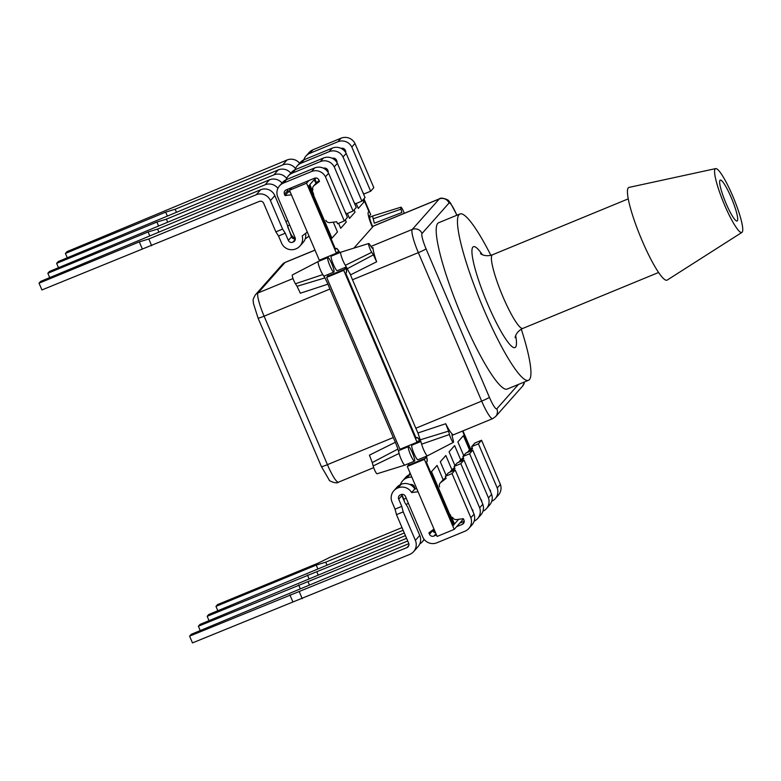 <?xml version="1.0" encoding="UTF-8"?>
<svg xmlns="http://www.w3.org/2000/svg" width="781" height="781" viewBox="0 0 781 781"><rect width="100%" height="100%" fill="white"/><g stroke="black" fill="none" stroke-linecap="round" stroke-linejoin="round"><path stroke-width="1.17" d="M325.902 220.34A3.749 3.69 -138.4 0 0 329.855 222.614L336.709 221.736L337.558 223.747L344.294 220.974L325.452 176.809L328.606 173.255L325.452 176.809A10.866 10.69 -138.4 0 0 311.541 171.508L283.454 183.076A10.866 10.69 -138.4 0 0 277.558 196.548L295.062 237.619A3.368 3.319 41.6 0 1 293.305 241.973L292.729 242.217A3.368 3.319 41.6 0 1 288.326 240.392L285.26 233.207L282.595 229.087L270.441 200.59L274.834 195.631L286.988 224.127L291.489 236.819A3.368 3.319 -138.4 0 0 295.325 238.82M279.569 185.829L282.732 182.266A10.866 10.69 41.6 0 1 286.617 179.503L314.704 167.935A10.866 10.69 41.6 0 1 328.606 173.255L347.457 217.401L344.294 220.974M291.401 194.772L285.045 195.592L284.469 194.244A3.368 3.319 41.6 0 1 286.227 189.881L314.528 178.224A3.368 3.319 41.6 0 1 318.921 180.05L319.497 181.397L314.06 185.585A3.749 3.69 -138.4 0 0 312.937 189.949M305.576 233.373A10.866 10.69 41.6 0 1 303.116 242.461L299.953 246.025A10.866 10.69 -138.4 0 0 302.188 235.979L307.304 232.045M151.69 245.742L148.81 238.976L139.311 241.885L39.05 283.191L41.93 289.946L259.272 201.43A3.368 3.319 -138.4 0 1 263.666 203.255L275.869 231.859L278.534 235.979L281.55 243.057A10.866 10.69 -138.4 0 0 295.716 248.934L296.077 248.788A10.866 10.69 -138.4 0 0 299.953 246.025M285.045 195.592L288.209 192.019L287.633 190.671A3.368 3.319 -138.4 0 1 287.359 189.412M275.869 231.859L282.595 229.087M148.81 238.976L256.275 194.713A10.866 10.69 41.6 0 1 270.441 200.59M39.05 283.191L40.641 281.394L260.669 189.754A10.866 10.69 41.6 0 1 274.834 195.631M319.136 180.538L317.223 182.012A3.749 3.69 -138.4 0 0 316.715 182.481L313.552 186.054M290.122 191.775L288.209 192.019M278.534 235.979L285.26 233.207M142.191 248.651L139.311 241.885M327.776 257.603A7.869 1.25 67.6 0 0 329.816 265.579A7.869 1.25 67.6 0 0 333.848 272.091A7.869 1.25 67.6 0 0 333.936 272.032A7.869 1.25 67.6 0 0 331.896 264.056A7.869 1.25 67.6 0 0 327.864 257.545A7.869 1.25 67.6 0 0 327.776 257.603M318.384 261.479A7.869 1.25 67.6 0 0 318.287 261.489A7.869 1.25 67.6 0 0 318.267 261.498A7.869 1.25 67.6 0 0 318.209 261.547A7.869 1.25 67.6 0 0 319.253 266.965A7.869 1.25 67.6 0 0 322.807 274.6A7.869 1.25 67.6 0 0 324.281 276.035L333.848 272.091M408.414 446.654A7.869 1.25 67.6 0 0 410.455 454.63A7.869 1.25 67.6 0 0 414.486 461.141A7.869 1.25 67.6 0 0 414.574 461.083A7.869 1.25 67.6 0 0 412.534 453.107A7.869 1.25 67.6 0 0 408.492 446.595A7.869 1.25 67.6 0 0 408.414 446.654M399.023 450.53A7.869 1.25 67.6 0 0 398.925 450.539A7.869 1.25 67.6 0 0 398.847 450.598A7.869 1.25 67.6 0 0 399.091 453.449A7.869 1.25 67.6 0 0 402.098 461.249A7.869 1.25 67.6 0 0 404.9 465.095A7.869 1.25 67.6 0 0 404.919 465.085L414.486 461.141M292.436 274.932A5.291 0.84 67.6 0 0 292.387 274.941A5.291 0.84 67.6 0 0 292.338 274.98A5.291 0.84 67.6 0 0 293.051 278.622A5.291 0.84 67.6 0 0 295.433 283.757L297.073 286.285L324.945 277.899L327.961 284.157L300.343 293.226L297.073 286.285M372.264 462.567L369.413 455.157L395.391 442.251L397.939 449.036L372.264 462.567L373.142 465.945A5.291 0.84 67.6 0 0 375.173 471.187A5.291 0.84 67.6 0 0 377.057 473.774A5.291 0.84 67.6 0 0 377.116 473.735M295.433 283.757L322.807 274.6L324.945 277.899M395.391 442.251A22.122 3.524 -112.4 0 1 393.273 437.526L329.933 289.048A22.122 3.524 -112.4 0 1 327.961 284.157M397.939 449.036L399.091 453.449L373.142 465.945M343.025 156.991L346.188 153.418L343.025 156.991A10.866 10.69 -138.4 0 0 329.113 151.67L301.027 163.239A10.866 10.69 -138.4 0 0 295.003 169.76M297.151 166.002L300.314 162.428A10.866 10.69 41.6 0 1 304.19 159.675L332.286 148.107A10.866 10.69 41.6 0 1 346.188 153.418L365.039 197.573L361.876 201.137L343.035 156.981M353.891 201.957L355.14 203.909L361.876 201.137M332.325 158.309A3.368 3.319 41.6 0 1 336.504 160.212L337.08 161.56L336.582 161.95M167.534 221.824L166.392 219.149L273.858 174.876A10.866 10.69 41.6 0 1 286.695 178.459M166.392 219.149L156.893 222.058L56.632 263.353L58.224 261.557L278.251 169.916A10.866 10.69 41.6 0 1 290.815 173.148M58.497 267.737L56.632 263.353M336.718 160.71L336.035 161.228M158.504 225.826L156.893 222.058M474.028 514.191A10.866 10.69 41.6 0 1 472.007 524.891L468.844 528.464A10.866 10.69 -138.4 0 0 470.855 517.744L474.038 514.171L455.206 470.016L452.043 473.579L445.307 476.351L446.166 478.362L440.728 482.551L445.805 477.503M401.776 506.371L403.211 511.877L396.484 514.64L395.049 509.144L401.776 506.371L398.71 499.186A3.368 3.319 41.6 0 1 400.468 494.822L401.043 494.588A3.368 3.319 41.6 0 1 405.446 496.413L422.96 537.484A10.866 10.69 -138.4 0 0 436.882 542.785L464.968 531.217A10.866 10.69 -138.4 0 0 468.844 528.464M455.206 470.016L448.47 472.788L445.307 476.351M452.57 517.305A3.749 3.69 41.6 0 0 456.524 519.58L463.377 518.701L463.953 520.048A3.368 3.319 41.6 0 1 462.186 524.412L456.582 526.716M393.819 490.771L396.982 487.207A10.866 10.69 41.6 0 1 400.858 484.445L401.219 484.298A10.866 10.69 41.6 0 1 414.789 488.994L411.626 492.567A10.866 10.69 -138.4 0 0 398.056 487.871L397.695 488.018A10.866 10.69 -138.4 0 0 392.033 502.066L395.049 509.144M432.449 530.182L432.654 530.68A3.368 3.319 -138.4 0 0 435.554 532.74M436.52 534.985L433.885 536.069A3.368 3.319 41.6 0 1 429.491 534.243L428.915 532.896L433.963 529.01M408.834 543.683L191.189 634.338L189.598 636.134L192.477 642.9L409.703 554.422A10.866 10.69 -138.4 0 0 413.588 551.669L417.981 546.71A10.866 10.69 -138.4 0 0 419.768 535.415L407.614 506.918L404.939 502.798L401.873 495.613L398.71 499.186M413.588 551.669A10.866 10.69 -138.4 0 0 415.375 540.374L403.211 511.877M396.484 514.64L408.688 543.254A3.368 3.319 41.6 0 1 406.93 547.618L189.598 636.134M470.875 517.744L452.043 473.579M401.61 494.412A3.368 3.319 -138.4 0 0 401.873 495.613M459.755 523.153L464.217 521.308M299.357 591.93L302.237 598.685M439.605 486.914A3.749 3.69 41.6 0 1 440.728 482.551M411.626 492.567L418.069 491.737M440.22 483.019L443.383 479.446A3.749 3.69 41.6 0 1 443.891 478.978M414.789 488.994L416.79 488.74M289.858 594.839L292.738 601.595M362.677 192.038L363.936 193.991L370.663 191.218L373.826 187.655L354.994 143.489L351.811 147.072A10.866 10.69 -138.4 0 0 337.909 141.751L309.823 153.33A10.866 10.69 -138.4 0 0 303.799 159.841M351.811 147.072L354.974 143.499A10.866 10.69 41.6 0 0 341.072 138.188L312.986 149.757A10.866 10.69 41.6 0 0 309.11 152.51L305.937 156.083M341.112 148.39A3.368 3.319 41.6 0 1 345.29 150.294L345.866 151.651L345.368 152.031M176.321 211.905L175.178 209.23L282.644 164.957A10.866 10.69 41.6 0 1 295.482 168.54M370.663 191.218L351.831 147.062M175.178 209.23L165.679 212.139L65.419 253.435L67.01 251.638L287.037 159.998A10.866 10.69 41.6 0 1 299.601 163.229M67.293 257.818L65.419 253.435M345.505 150.792L344.821 151.319M167.29 215.907L165.679 212.139M482.814 504.272A10.866 10.69 41.6 0 1 480.803 514.972L477.64 518.545A10.866 10.69 -138.4 0 0 479.651 507.826L482.834 504.253L463.992 460.097L460.829 463.67L454.103 466.442L454.952 468.444L450.286 472.036M474.155 521.122A10.866 10.69 -138.4 0 0 477.64 518.545M463.992 460.097L457.266 462.869L454.103 466.442M471.763 508.841L472.739 510.139A3.368 3.319 41.6 0 1 473.003 511.731M433.123 529.655A10.866 10.69 -138.4 0 0 435.017 531.47M411.86 477.191A10.866 10.69 -138.4 0 0 406.842 477.952L406.481 478.099A10.866 10.69 -138.4 0 0 400.458 484.62M402.605 480.862L405.769 477.289A10.866 10.69 41.6 0 1 409.654 474.536L410.005 474.379A10.866 10.69 41.6 0 1 410.572 474.174M404.499 501.763L403.836 499.225L406.227 498.239M401.776 494.383L403.836 499.225M406.579 538.314L199.975 624.429L198.384 626.225L200.258 630.609M479.671 507.826L460.829 463.67M410.054 484.591A3.368 3.319 41.6 0 1 414.233 486.495L415.277 488.935M419.778 543.869A10.866 10.69 -138.4 0 0 424.044 539.202M407.721 540.989L198.384 626.225M308.144 582.011L309.286 584.686M408.434 503.423L406.003 504.428M449.758 472.251L452.179 469.527A3.749 3.69 41.6 0 1 452.677 469.059L454.591 467.594M298.645 584.92L300.255 588.698M491.61 494.353A10.866 10.69 41.6 0 1 489.589 505.053L486.426 508.626A10.866 10.69 -138.4 0 0 488.437 497.917L491.62 494.344L472.788 450.178L469.615 453.751L462.889 456.524L463.748 458.525L459.072 462.118M482.951 511.213A10.866 10.69 -138.4 0 0 486.426 508.626M472.788 450.178L466.052 452.951L462.889 456.524M480.559 498.922L481.526 500.221A3.368 3.319 41.6 0 1 481.789 501.812M410.562 484.464L410.777 484.981M404.294 532.964L208.771 614.51L207.18 616.307L209.044 620.69M488.457 497.907L469.615 453.751M405.437 535.639L207.18 616.307M410.025 472.886A10.866 10.69 -138.4 0 0 409.254 474.711M316.94 572.092L318.082 574.777M414.506 488.535L415.014 488.33M458.554 462.342L460.966 459.618A3.749 3.69 41.6 0 1 461.473 459.15L463.377 457.676M307.441 575.001L309.042 578.78M500.396 484.435A10.866 10.69 41.6 0 1 498.385 495.144L495.213 498.708A10.866 10.69 -138.4 0 0 497.224 487.998L500.406 484.425L481.574 440.259L478.411 443.833L471.685 446.605L472.534 448.606L467.868 452.209M491.737 501.295A10.866 10.69 -138.4 0 0 495.213 498.708M481.574 440.259L474.848 443.032L471.685 446.605M489.345 489.004L490.322 490.302A3.368 3.319 41.6 0 1 490.575 491.893M402.01 527.605L330.119 557.224L317.818 563.296L217.557 604.592L215.966 606.388L217.84 610.771M497.243 487.998L478.411 443.833M403.152 530.279L325.726 562.174L316.227 565.093L215.966 606.388M325.726 562.174L326.868 564.858M467.341 452.424L469.752 449.7A3.749 3.69 41.6 0 1 470.26 449.231L472.173 447.757M316.227 565.093L317.838 568.861M726.076 203.49A22.122 3.524 67.6 0 0 737.088 221.013A22.122 3.524 67.6 0 0 731.26 197.632A22.122 3.524 67.6 0 0 720.248 180.108A22.122 3.524 67.6 0 0 726.076 203.49M521.288 329.162A89.942 14.341 -112.4 0 1 528.464 380.308A89.942 14.341 -112.4 0 1 483.654 309.051A89.942 14.341 -112.4 0 1 459.95 213.974A89.942 14.341 -112.4 0 1 490.878 255.328M528.464 380.308L507.201 389.065A89.942 14.341 -112.4 0 1 462.381 317.808A89.942 14.341 -112.4 0 1 438.678 222.731L459.95 213.974M724.622 205.13A34.501 5.496 -112.4 0 1 715.679 168.608A34.501 5.496 -112.4 0 1 732.715 195.992A34.501 5.496 -112.4 0 1 741.95 232.387A34.501 5.496 -112.4 0 1 724.622 205.13M741.95 232.387L667.208 280.076A50.13 7.995 -112.4 0 1 642.031 240.46A50.13 7.995 -112.4 0 1 629.037 187.401L715.679 168.608M417.991 459.677A7.869 1.25 -112.4 0 1 417.903 459.736A7.869 1.25 -112.4 0 1 413.871 453.224A7.869 1.25 -112.4 0 1 411.831 445.248A7.869 1.25 -112.4 0 1 411.919 445.19A7.869 1.25 -112.4 0 1 412.017 445.18M427.558 455.733A7.869 1.25 -112.4 0 1 427.5 455.782A7.869 1.25 -112.4 0 1 427.48 455.792A7.869 1.25 -112.4 0 1 424.688 451.994A7.869 1.25 -112.4 0 1 421.652 444.155L417.952 432.957L445.717 423.732L448.567 431.132L420.5 439.742M337.353 270.626A7.869 1.25 -112.4 0 1 337.265 270.685A7.869 1.25 -112.4 0 1 333.233 264.173A7.869 1.25 -112.4 0 1 331.193 256.197A7.869 1.25 -112.4 0 1 331.281 256.139A7.869 1.25 -112.4 0 1 331.378 256.119M350.523 274.863L345.368 265.306A7.869 1.25 -112.4 0 1 341.814 257.671A7.869 1.25 -112.4 0 1 340.77 252.253A7.869 1.25 -112.4 0 1 340.848 252.195A7.869 1.25 -112.4 0 1 340.867 252.185L368.71 243.506A5.291 0.84 -112.4 0 1 369.696 244.473L371.336 247.001C372.41 248.592 372.947 248.788 372.947 247.587A22.122 3.524 67.6 0 0 376.647 261.791L350.523 274.863A22.122 3.524 67.6 0 0 352.495 279.754L415.834 428.232A22.122 3.524 67.6 0 0 417.952 432.957M400.897 207.199A5.291 0.84 -112.4 0 0 401.004 209.152L401.883 212.539L374.353 223.21L373.201 218.797A7.869 1.25 -112.4 0 1 372.957 215.946A7.869 1.25 -112.4 0 1 373.035 215.888A7.869 1.25 -112.4 0 1 373.054 215.878L400.897 207.199A5.291 0.84 -112.4 0 1 404.275 213.311M452.219 434.236L452.599 434.343C451.906 433.924 451.838 434.812 452.375 436.999L453.253 440.386A5.291 0.84 -112.4 0 1 453.429 442.3A5.291 0.84 -112.4 0 1 453.38 442.339A5.291 0.84 -112.4 0 1 451.506 439.82A5.291 0.84 -112.4 0 1 449.456 434.519L448.567 431.132M347.506 268.605L373.377 254.85L371.746 252.322A5.291 0.84 -112.4 0 1 369.354 247.186A5.291 0.84 -112.4 0 1 368.652 243.545A5.291 0.84 -112.4 0 1 368.71 243.506M452.053 435.378L492.694 418.636A22.122 3.524 -112.4 0 1 481.672 401.112L418.343 252.634A22.122 3.524 -112.4 0 1 412.29 229.419L439.283 198.96A22.122 3.524 -112.4 0 1 439.508 198.794L373.66 225.924A22.122 3.524 67.6 0 0 373.435 226.09L353.9 248.124M372.029 247.938L372.947 247.587L372.722 248.358M452.033 434.587L452.599 434.343A22.122 3.524 -112.4 0 1 445.717 423.732M373.377 254.85L376.647 261.791M450.198 514.64L454.542 523.934L458.691 519.306M313.659 194.528L309.832 184.599L314.138 179.747L309.901 184.57L313.728 194.498M308.925 180.528L306.562 183.193L336.406 253.181L337.451 252.009A9.362 1.494 -112.4 0 1 337.548 251.941A9.362 1.494 -112.4 0 1 338.866 253.015M344.86 267.561A9.362 1.494 -112.4 0 1 344.772 269.181L343.738 270.353L417.044 442.231L418.089 441.06A9.362 1.494 -112.4 0 1 418.186 440.992A9.362 1.494 -112.4 0 1 419.504 442.066M425.489 456.612A9.362 1.494 -112.4 0 1 425.411 458.232L424.376 459.404L454.22 529.381L463.475 518.945M470.65 448.929L462.957 430.887M372.771 226.832A9.362 1.494 -112.4 0 1 369.638 215.702L370.672 214.531L363.956 198.784M342.937 149.503L342.39 148.234M291.83 187.577L289.468 190.242L306.562 183.193M408.404 463.65A9.362 1.494 -112.4 0 1 408.317 465.271L407.282 466.442L437.126 536.43L454.22 529.381M407.282 466.442L424.376 459.404M401.893 448.47A9.362 1.494 -112.4 0 1 402.41 449.104M327.766 274.6A9.362 1.494 -112.4 0 1 327.678 276.22L326.643 277.392L399.95 449.27L417.044 442.231M326.643 277.392L343.738 270.353M321.255 259.419A9.362 1.494 -112.4 0 1 321.772 260.053M289.468 190.242L319.322 260.219L336.406 253.181M316.071 183.213L314.108 179.767M449.954 514.913L454.542 523.934M426.426 456.221A13.111 2.089 -112.4 0 1 427.012 461.61L426.416 462.284L453.331 525.398L454.093 524.617L431.512 471.675L437.048 465.427L443.149 479.719M446.127 475.424L440.299 461.756L445.834 455.508L451.935 469.801M454.923 465.515L449.085 451.838L454.63 445.59L460.722 459.882M463.709 455.596L457.881 441.919L463.416 435.671L469.518 449.973M467.477 452.365L470.26 449.231L462.537 431.053M372.439 227.212A13.111 2.089 -112.4 0 1 368.31 212.207L368.905 211.534L363.624 199.165M342.244 149.025L341.727 148.712M362.892 199.995L363.829 202.201L358.294 208.449L356.175 203.49M333.438 158.143L332.979 158.65M354.096 209.904L355.043 212.12L349.507 218.368L347.389 213.398M324.652 168.061L324.193 168.569M345.309 219.822L346.256 222.038L340.711 228.286L338.593 223.317M315.856 177.97L314.899 179.054L316.481 182.754M333.292 222.175L337.46 231.947L331.925 238.195L309.335 185.253L308.602 186.083L335.518 249.188L336.123 248.514A13.111 2.089 -112.4 0 1 336.26 248.417A13.111 2.089 -112.4 0 1 339.794 252.624M345.788 267.17A13.111 2.089 -112.4 0 1 346.373 272.559L345.778 273.233L416.156 438.239L416.761 437.565A13.111 2.089 -112.4 0 1 416.888 437.467A13.111 2.089 -112.4 0 1 420.432 441.685M426.289 456.28A13.111 2.089 -112.4 0 1 426.875 461.669L426.28 462.342L453.331 525.398M416.829 437.506A13.111 2.089 -112.4 0 1 420.295 441.734M345.651 267.229A13.111 2.089 -112.4 0 1 346.237 272.618L345.641 273.291L416.156 438.239M336.191 248.456A13.111 2.089 -112.4 0 1 339.657 252.683M309.335 185.253L308.466 186.132L335.518 249.188M315.768 177.97L314.763 179.113L316.373 182.881M324.564 168.052L324.135 168.54M334.229 166.909L337.392 163.336L334.229 166.909A10.866 10.69 -138.4 0 0 320.327 161.589L292.24 173.157A10.866 10.69 -138.4 0 0 286.217 179.679M288.365 175.91L291.528 172.347A10.866 10.69 41.6 0 1 295.403 169.584L323.49 158.016A10.866 10.69 41.6 0 1 337.392 163.336L356.243 207.482L353.08 211.055L334.248 166.9M345.095 211.876L346.354 213.828L353.08 211.055M323.539 168.227A3.368 3.319 41.6 0 1 327.717 170.131L328.293 171.478L327.786 171.869M305.264 238.693A10.866 10.69 -138.4 0 0 308.934 235.891L308.749 236.106M287.769 227.095L290.347 233.138A10.866 10.69 -138.4 0 0 295.306 238.537M158.738 231.742L157.596 229.058L265.062 184.794A10.866 10.69 41.6 0 1 277.899 188.377M285.846 221.453L287.818 220.642M287.496 189.363L288.609 191.97M157.596 229.058L148.097 231.967L47.836 273.272L49.428 271.476L269.465 179.835A10.866 10.69 41.6 0 1 282.019 183.066M49.711 277.655L47.836 273.272M327.922 170.629L327.249 171.146M287.476 225.992L289.712 225.074M149.708 235.745L148.097 231.967M311.541 171.508L314.704 167.935M283.454 183.076L286.617 179.503M284.469 194.244L287.633 190.671M288.326 240.392L291.489 236.819M293.305 241.973L295.208 239.826M292.729 242.217L295.306 239.298M256.275 194.713L260.669 189.754M317.223 182.012L314.06 185.585M315.026 250.145L285.026 262.504A7.488 7.371 41.6 0 0 282.351 264.408L285.26 262.338A22.122 3.524 67.6 0 0 285.026 262.504L258.033 292.953A22.122 3.524 67.6 0 0 264.095 316.168L327.424 464.656L393.273 437.526M329.933 289.048L264.095 316.168A7.488 0.576 156.9 0 1 258.081 318.121L321.411 466.599A7.488 0.576 156.9 0 0 327.424 464.656A22.122 3.524 67.6 0 0 338.446 482.17L373.679 467.663M258.081 318.121L253.435 303.487L253.22 300.763C252.771 300.129 253.483 298.166 255.358 294.857A7.488 7.371 41.6 0 1 258.033 292.953L293.021 278.544M329.113 151.67L332.286 148.107M301.027 163.239L304.19 159.675M273.858 174.876L278.251 169.916M401.219 484.298L398.056 487.871M432.654 530.68L429.491 534.243M419.768 535.415L415.375 540.374M408.834 545.46L406.93 547.618M400.858 484.445L397.695 488.018M435.974 533.716L433.885 536.069M464.099 522.255L462.186 524.412M337.909 141.751L341.072 138.188M309.823 153.33L312.986 149.757M282.644 164.957L287.037 159.998M410.005 474.379L406.842 477.952M409.654 474.536L406.481 478.099M449.895 472.202L452.677 469.059M458.691 462.284L461.473 459.15M658.588 272.481L522.831 328.41A39.811 6.346 -112.4 0 1 502.993 296.868A39.811 6.346 -112.4 0 1 492.499 254.782C484.445 257.564 479.671 253.064 480.618 253.64M515.675 335.635A54.553 8.698 -112.4 0 1 509.798 344.431A54.553 8.698 -112.4 0 1 487.803 304.365A54.553 8.698 -112.4 0 1 472.124 254.577A54.553 8.698 -112.4 0 1 482.336 254.694M349.82 273.135L350.796 275.566M416.8 430.448L417.591 432.176M371.746 252.322L345.368 265.306M456.817 215.263L456.485 214.492A14.624 2.333 67.6 0 0 449.046 203.021L422.052 233.47A14.624 2.333 67.6 0 0 426.055 248.817L489.394 397.304A14.624 2.333 67.6 0 0 496.833 408.785L518.399 384.457M449.046 203.021A7.488 7.371 41.6 0 0 439.283 198.96L373.435 226.09M422.052 233.47A7.488 7.371 41.6 0 0 412.29 229.419L370.965 246.435M426.055 248.817A7.488 0.576 -23.1 0 1 418.343 252.634L352.495 279.754M489.394 397.304A7.488 0.576 -23.1 0 1 481.672 401.112L415.834 428.232M401.004 209.152L373.201 218.797M449.456 434.519L421.652 444.155M496.833 408.785A7.488 7.371 41.6 0 1 495.603 416.566L492.694 418.636M524.393 381.987A7.488 7.371 41.6 0 1 522.596 386.117L495.603 416.566M456.485 214.492A7.488 0.576 -23.1 0 0 456.534 214.375L456.905 215.224M408.317 465.271L425.411 458.232M327.678 276.22L344.772 269.181M320.327 161.589L323.49 158.016M292.24 173.157L295.403 169.584M265.062 184.794L269.465 179.835M292.387 274.941L318.267 261.498M377.057 473.774L404.9 465.095M285.26 262.338L314.997 250.086M282.351 264.408L255.358 294.857M321.411 466.599L329.25 480.061C328.469 480.842 337.08 484.22 338.446 482.17M408.492 446.595L398.925 450.539M327.864 257.545L318.287 261.489M424.317 539.554L422.375 541.75M433.016 529.743L432.508 530.319M522.831 328.41C515.148 332.101 514.933 338.661 515.196 337.587M628.256 198.862L492.499 254.782M417.903 459.736L427.48 455.792M337.265 270.685L346.413 266.917M453.38 442.339L427.5 455.782M522.596 386.117L524.578 381.909M456.534 214.375L450.471 202.982L448.694 200.912C449.485 200.131 440.875 196.753 439.508 198.794M369.55 217.323L373.035 215.888M331.281 256.139L340.848 252.195M411.919 445.19L420.959 441.47"/></g></svg>
